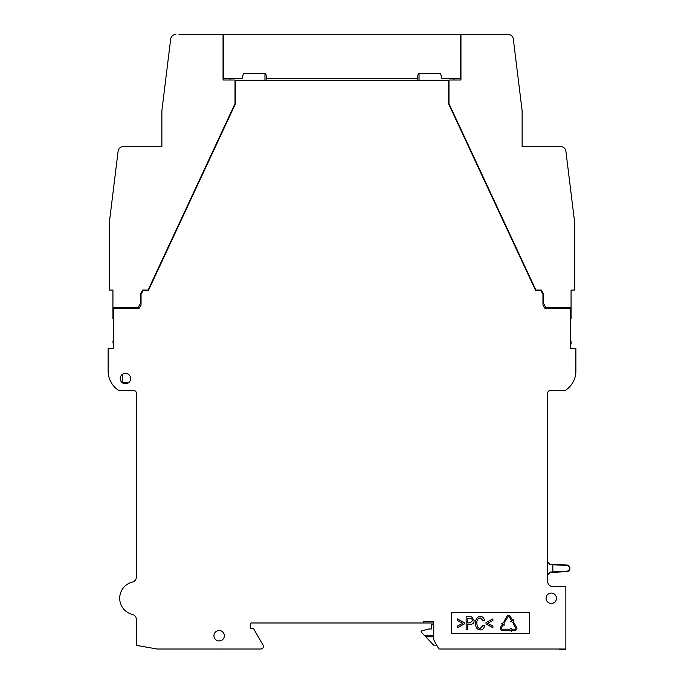 <?xml version="1.0" encoding="UTF-8"?>
<svg xmlns="http://www.w3.org/2000/svg" width="684" height="684" viewBox="0 0 684 684"><rect width="100%" height="100%" fill="white"/><g stroke="black" fill="none" stroke-linecap="round" stroke-linejoin="round"><path stroke-width="1.03" d="M113.724 341.35L112.937 341.35L113.724 348.635L108.123 348.635L108.123 371.027A23.034 23.034 0 0 0 118.93 390.547L133.765 390.547A2.599 2.599 0 0 1 136.364 393.146L136.364 577.022A5.207 5.207 0 0 1 132.397 582.084A16.655 16.655 0 0 0 132.397 614.437A5.207 5.207 0 0 1 136.364 619.499L136.364 645.345L157.192 649.022L260.818 649.022A2.599 2.599 0 0 0 263.066 645.115L253.747 628.972A1.043 1.043 0 0 0 252.849 628.459L251.284 628.459A1.043 1.043 0 0 1 250.241 627.416L250.241 624.03A1.043 1.043 0 0 1 251.284 622.987L433.759 622.987M559.606 649.022L559.606 649.8L565.856 649.8L565.856 586.547L552.843 586.547A5.207 5.207 0 0 1 547.636 581.34L547.636 393.146A2.599 2.599 0 0 1 550.235 390.547L565.069 390.547A23.034 23.034 0 0 0 575.877 371.027L575.877 348.635L570.276 348.635L570.276 345.309L571.063 343.949L571.063 341.35L570.276 341.35M546.071 598.261A5.207 5.207 0 0 0 553.878 602.766A5.207 5.207 0 0 0 553.878 593.755A5.207 5.207 0 0 0 546.071 598.261M120.23 378.568A5.207 5.207 0 0 0 128.036 383.083A5.207 5.207 0 0 0 128.036 374.062A5.207 5.207 0 0 0 120.23 378.568M213.938 635.744A5.207 5.207 0 0 0 221.744 640.25A5.207 5.207 0 0 0 221.744 631.238A5.207 5.207 0 0 0 213.938 635.744M529.416 612.582L451.32 612.582L451.32 633.401L529.416 633.401L529.416 612.582M565.856 649.022L438.957 649.022L434.451 641.207A5.207 5.207 0 0 1 433.759 638.608L433.759 621.431L423.345 621.431L423.345 622.987M112.193 348.635L113.724 348.635L113.724 308.552L138.972 308.552L141.049 304.944L141.049 294.197L143.136 290.589L148.343 290.589L235.535 103.592L235.535 80.276L448.465 80.276L448.465 103.592L535.658 290.589L540.864 290.589L542.951 294.197L542.951 304.944L545.028 308.552L570.276 308.552L570.276 348.635L571.807 348.635M547.636 561.555L550.098 564.155L566.805 565.027A3.3 3.3 0 0 1 569.934 568.327A3.3 3.3 0 0 1 566.805 571.627L550.098 572.499L547.636 575.099M113.724 318.445L112.937 318.445L112.937 307.774L137.929 307.774L140.528 303.26L140.528 293.675L142.614 290.067L148.095 290.067L235.022 103.652L235.022 80.011L223.044 80.011L223.044 34.456L178.977 34.456M571.063 307.774L571.063 290.067L574.705 290.067L574.705 222.916L565.899 151.215A5.207 5.207 0 0 0 560.735 146.65L522.123 146.65L522.123 110.731L513.325 39.031A5.207 5.207 0 0 0 508.152 34.456L460.956 34.456L460.956 80.011L448.978 80.011L448.978 103.652L535.905 290.067L541.386 290.067L543.472 293.675L543.472 303.26L546.071 307.774L571.063 307.774L571.063 318.445L570.276 318.445M460.691 34.2L460.691 78.711L441.949 78.711L440.556 73.504L418.36 73.504L416.966 78.711L267.034 78.711L265.64 73.504L243.444 73.504L242.051 78.711L223.309 78.711L223.309 34.2L460.691 34.2M547.636 574.526L550.098 572.499M547.636 562.128L550.098 564.608L566.779 565.463A2.864 2.864 0 0 1 569.498 568.327A2.864 2.864 0 0 1 566.779 571.191L550.098 572.046M129.088 382.288L122.547 382.288L122.547 374.233M480.228 628.468L483.272 625.15L480.228 628.468C478.073 628.391 476.953 626.612 476.868 623.107C476.953 626.612 478.073 628.391 480.228 628.468M483.272 625.15L484.657 625.586C484.007 628.459 482.571 629.904 480.339 629.947C477.073 629.639 475.44 627.365 475.448 623.115C475.662 618.832 477.295 616.617 480.356 616.481C482.494 616.549 483.87 617.814 484.477 620.268L483.118 620.679L480.33 617.96C477.919 618.345 476.765 620.055 476.868 623.107C476.765 620.055 477.919 618.345 480.33 617.96M266.127 80.276L266.127 75.308M417.873 75.308L417.873 80.276M112.937 307.774L112.937 290.067L109.295 290.067L109.295 222.916L118.101 151.215A5.207 5.207 0 0 1 123.265 146.65L161.877 146.65L161.877 110.731L170.675 39.031A5.207 5.207 0 0 1 175.848 34.456M122.547 307.774L122.547 308.552M433.759 624.287L431.544 624.287L431.544 628.972L428.902 628.972L421.13 631.058L421.13 631.948L424.234 635.222L433.759 635.222M486.016 622.534L486.016 624.03L492.899 627.715L492.899 626.116L487.444 623.286L492.899 620.491L492.899 618.892L486.016 622.534M484.657 625.586C484.007 628.459 482.571 629.904 480.339 629.947C477.073 629.639 475.44 627.365 475.448 623.115C475.662 618.832 477.295 616.617 480.356 616.481M464.205 624.03L457.322 627.715L457.322 626.116L462.769 623.286L457.322 620.491L457.322 618.892L464.205 622.534L464.205 624.03M466.146 629.725L466.146 616.712L471.652 616.84L474.089 620.482C474.26 622.902 472.96 624.227 470.19 624.441L467.523 624.441L467.523 629.725L466.146 629.725M515.745 628.066A0.752 0.752 0 0 1 515.095 629.194L511.358 629.194L511.358 628.254L508.759 629.759L511.358 631.255L511.358 630.323L515.095 630.323A1.881 1.881 0 0 0 516.719 627.502L514.231 623.192L513.256 623.748L515.745 628.066M502.082 629.194A0.752 0.752 0 0 1 501.432 628.066L503.33 624.783L504.142 625.253L504.142 622.252L501.543 623.757L502.355 624.218L500.457 627.502A1.881 1.881 0 0 0 502.082 630.323L508.255 630.323L508.255 629.194L502.082 629.194M506.964 616.233A1.881 1.881 0 0 1 510.213 616.233L512.555 620.277L513.368 619.815L513.368 622.816L510.76 621.311L511.581 620.841L509.238 616.797A0.752 0.752 0 0 0 507.938 616.797L505.014 621.867L504.04 621.303L506.964 616.233M436.708 645.115L433.622 645.115L424.234 635.222M453.928 78.711L453.928 80.011M419.044 80.276L419.044 73.504M535.418 290.067L535.905 290.067M148.095 290.067L148.582 290.067M264.956 73.504L264.956 80.276M230.072 80.011L230.072 78.711M560.128 308.552L560.128 307.774M109.295 222.916L118.101 151.215L109.295 222.916M123.265 146.65L126.403 146.65M161.877 110.731L170.675 39.031L161.877 110.731M559.35 307.774L559.35 308.296A5.207 5.207 0 0 1 559.341 308.552M470.207 622.902L472.67 620.533L470.207 622.902L467.523 622.902L467.523 618.25L471.473 618.37L472.67 620.533L471.473 618.37M559.059 307.774L559.084 308.552M552.843 571.918L552.843 564.736M550.098 564.155L550.098 564.608M566.805 571.627L566.779 571.191M566.779 565.463L566.805 565.027M433.759 636.787L425.722 636.787M219.137 649.022L218.41 648.996"/></g></svg>
